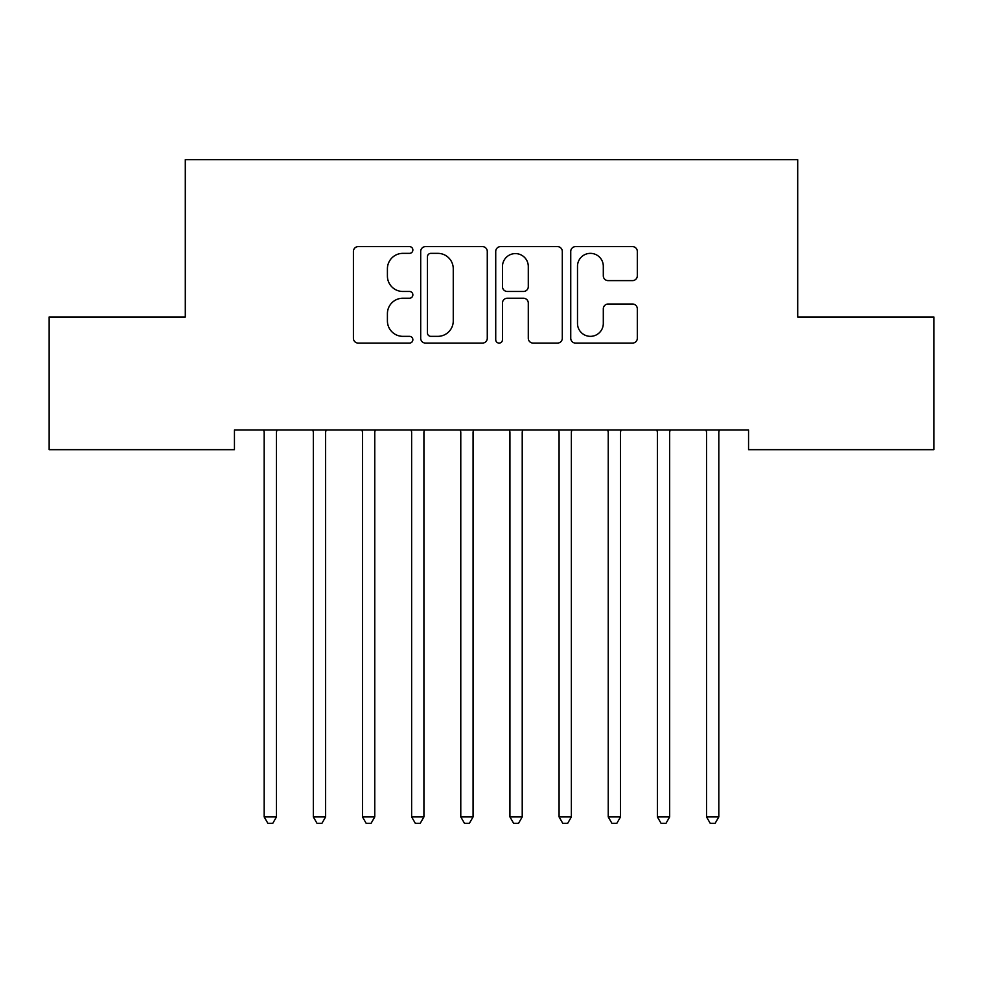 <?xml version="1.0" encoding="UTF-8"?>
<svg xmlns="http://www.w3.org/2000/svg" width="983" height="983" viewBox="0 0 983 983"><rect width="100%" height="100%" fill="white"/><g stroke="black" fill="none" stroke-linecap="round" stroke-linejoin="round"><path stroke-width="1.47" d="M412.86 249.989A3.379 3.379 0 0 0 409.481 246.61L358.23 246.61A4.829 4.829 0 0 0 353.401 251.427L353.401 338.275A4.829 4.829 0 0 0 358.23 343.092L409.481 343.092A3.379 3.379 0 0 0 412.86 339.713A3.379 3.379 0 0 0 409.481 336.346L402.846 336.346A15.433 15.433 0 0 1 387.413 320.9L387.413 313.663A15.433 15.433 0 0 1 402.846 298.23L409.481 298.23A3.379 3.379 0 0 0 412.86 294.851A3.379 3.379 0 0 0 409.481 291.472L402.846 291.472A15.433 15.433 0 0 1 387.413 276.039L387.413 268.801A15.433 15.433 0 0 1 402.846 253.356L409.481 253.356A3.379 3.379 0 0 0 412.86 249.989M632.499 280.622A4.829 4.829 0 0 0 637.316 275.793L637.316 251.427A4.829 4.829 0 0 0 632.499 246.61L575.571 246.61A4.829 4.829 0 0 0 570.742 251.427L570.742 338.275A4.829 4.829 0 0 0 575.571 343.092L632.499 343.092A4.829 4.829 0 0 0 637.316 338.275L637.316 308.846A4.829 4.829 0 0 0 632.499 304.017L608.133 304.017A4.829 4.829 0 0 0 603.304 308.846L603.304 323.432A12.902 12.902 0 0 1 590.402 336.346A12.902 12.902 0 0 1 577.5 323.432L577.5 266.27A12.902 12.902 0 0 1 590.402 253.356A12.902 12.902 0 0 1 603.304 266.27L603.304 275.793A4.829 4.829 0 0 0 608.133 280.622L632.499 280.622M748.555 430.013L234.446 430.013L234.446 449.673L49.15 449.673L49.15 316.968L185.296 316.968L185.296 159.688L797.705 159.688L797.705 316.968L933.85 316.968L933.85 449.673L748.555 449.673L748.555 430.013M487.273 251.427A4.829 4.829 0 0 0 482.456 246.61L425.528 246.61A4.829 4.829 0 0 0 420.699 251.427L420.699 338.275A4.829 4.829 0 0 0 425.528 343.092L482.456 343.092A4.829 4.829 0 0 0 487.273 338.275L487.273 251.427M500.544 246.61L557.472 246.61A4.829 4.829 0 0 1 562.301 251.427L562.301 338.275A4.829 4.829 0 0 1 557.472 343.092L533.105 343.092A4.829 4.829 0 0 1 528.289 338.275L528.289 303.047A4.829 4.829 0 0 0 523.46 298.23L507.302 298.23A4.829 4.829 0 0 0 502.473 303.047L502.473 339.713A3.379 3.379 0 0 1 499.094 343.092A3.379 3.379 0 0 1 495.727 339.713L495.727 251.427A4.829 4.829 0 0 1 500.544 246.61M430.837 253.356A3.379 3.379 0 0 0 427.458 256.735L427.458 332.967A3.379 3.379 0 0 0 430.837 336.346L437.828 336.346A15.433 15.433 0 0 0 453.261 320.9L453.261 268.801A15.433 15.433 0 0 0 437.828 253.356L430.837 253.356M528.289 266.504A12.902 12.902 0 0 0 515.387 253.602A12.902 12.902 0 0 0 502.473 266.504L502.473 286.655A4.829 4.829 0 0 0 507.302 291.472L523.46 291.472A4.829 4.829 0 0 0 528.289 286.655L528.289 266.504M263.53 430.013L263.825 430.738A4.915 4.915 0 0 1 264.181 432.569L264.181 816.922L276.469 816.922L276.469 432.569A4.915 4.915 0 0 1 276.825 430.738L277.12 430.013M276.469 816.922L272.783 823.312L267.868 823.312L264.181 816.922M312.68 430.013L312.975 430.738A4.915 4.915 0 0 1 313.331 432.569L313.331 816.922L325.619 816.922L325.619 432.569A4.915 4.915 0 0 1 325.975 430.738L326.27 430.013M325.619 816.922L321.933 823.312L317.017 823.312L313.331 816.922M361.83 430.013L362.125 430.738A4.915 4.915 0 0 1 362.481 432.569L362.481 816.922L374.769 816.922L374.769 432.569A4.915 4.915 0 0 1 375.125 430.738L375.42 430.013M374.769 816.922L371.082 823.312L366.168 823.312L362.481 816.922M410.98 430.013L411.275 430.738A4.915 4.915 0 0 1 411.631 432.569L411.631 816.922L423.919 816.922L423.919 432.569A4.915 4.915 0 0 1 424.275 430.738L424.57 430.013M423.919 816.922L420.233 823.312L415.317 823.312L411.631 816.922M460.13 430.013L460.425 430.738A4.915 4.915 0 0 1 460.781 432.569L460.781 816.922L473.069 816.922L473.069 432.569A4.915 4.915 0 0 1 473.425 430.738L473.72 430.013M473.069 816.922L469.382 823.312L464.468 823.312L460.781 816.922M509.28 430.013L509.575 430.738A4.915 4.915 0 0 1 509.931 432.569L509.931 816.922L522.219 816.922L522.219 432.569A4.915 4.915 0 0 1 522.575 430.738L522.87 430.013M522.219 816.922L518.533 823.312L513.617 823.312L509.931 816.922M558.43 430.013L558.725 430.738A4.915 4.915 0 0 1 559.081 432.569L559.081 816.922L571.369 816.922L571.369 432.569A4.915 4.915 0 0 1 571.725 430.738L572.02 430.013M571.369 816.922L567.683 823.312L562.768 823.312L559.081 816.922M607.58 430.013L607.875 430.738A4.915 4.915 0 0 1 608.231 432.569L608.231 816.922L620.519 816.922L620.519 432.569A4.915 4.915 0 0 1 620.875 430.738L621.17 430.013M620.519 816.922L616.832 823.312L611.918 823.312L608.231 816.922M656.73 430.013L657.025 430.738A4.915 4.915 0 0 1 657.381 432.569L657.381 816.922L669.669 816.922L669.669 432.569A4.915 4.915 0 0 1 670.025 430.738L670.32 430.013M669.669 816.922L665.982 823.312L661.067 823.312L657.381 816.922M705.88 430.013L706.175 430.738A4.915 4.915 0 0 1 706.531 432.569L706.531 816.922L718.819 816.922L718.819 432.569A4.915 4.915 0 0 1 719.175 430.738L719.47 430.013M718.819 816.922L715.133 823.312L710.217 823.312L706.531 816.922"/></g></svg>

